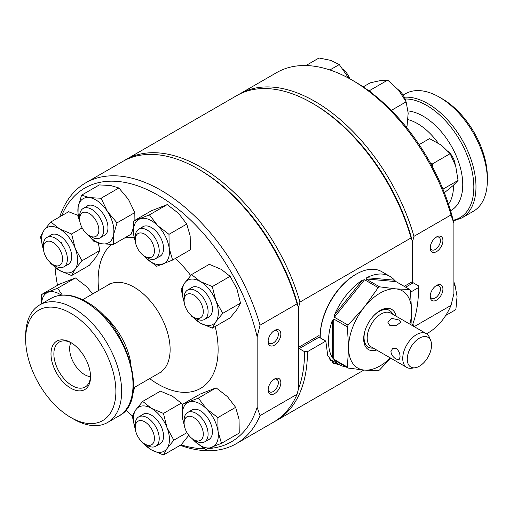 <?xml version="1.0" encoding="UTF-8"?>
<svg xmlns="http://www.w3.org/2000/svg" width="513" height="513" viewBox="0 0 513 513"><rect width="100%" height="100%" fill="white"/><g stroke="black" fill="none" stroke-linecap="round" stroke-linejoin="round"><path stroke-width="0.77" d="M197.037 168.322A148.59 85.786 60 0 1 199.499 169.707A148.59 85.786 60 0 1 298.521 307.633L298.521 347.372A1.02 0.59 -120 0 0 299.246 348.622L304.568 351.694A148.59 85.786 60 0 1 298.463 388.937M304.568 351.694L307.454 351.694A150.63 86.966 60 0 1 276.257 420.647A150.63 86.966 60 0 1 274.346 421.699M123.768 160.883A150.63 86.966 60 0 1 125.627 159.755A150.63 86.966 60 0 1 200.942 167.219A150.63 86.966 60 0 1 299.964 302.074L298.521 307.633M125.627 159.755L236.743 95.604A150.63 86.966 60 0 1 312.058 103.062L313.501 103.895A148.59 85.786 60 0 1 412.523 241.822L411.08 237.923L299.964 302.074M313.501 103.895L312.058 103.062A150.63 86.966 60 0 1 411.08 237.923M410.573 292.16L418.57 287.543A150.63 86.966 60 0 1 412.285 325.531M339.24 364.679L333.405 363.275L327.711 355.419L325.813 341.094L307.454 351.694M418.57 287.543L418.57 285.882L413.241 282.804L405.655 287.184M298.521 347.372L319.048 335.521L319.041 337.188L325.813 341.094M412.523 241.822L412.523 281.554A1.02 0.59 -120 0 0 413.241 282.804M390.9 351.629L392.631 348.43L396.273 348.526C398.793 350.603 400.057 353.399 400.063 356.92L399.101 359.671L396.254 359.119C393.202 357.356 391.419 354.855 390.9 351.629M389.694 325.255L387.796 322.145L391.81 318.387L398.864 319.977L400.762 322.164L396.748 325.3L389.694 325.255M407.271 359.164A17.166 9.907 120 0 0 415.075 367.77A17.166 9.907 120 0 0 431.542 345.198A17.166 9.907 120 0 0 430.747 340.632A17.166 9.907 120 0 0 417.216 339.664A17.166 9.907 120 0 0 407.271 359.164M430.747 340.632L429.419 337.387A19.513 11.267 120 0 0 426.284 333.617A19.513 11.267 120 0 0 411.259 338.837A19.513 11.267 120 0 0 402.731 358.459A19.513 11.267 120 0 0 406.771 367.417A19.513 11.267 120 0 0 411.606 368.244L415.075 367.77M426.284 333.617L390.746 313.097A19.513 11.267 120 0 0 375.715 318.316A19.513 11.267 120 0 0 367.186 337.939A19.513 11.267 120 0 0 371.232 346.897L406.771 367.417M365.294 329.827A21.142 12.209 120 0 0 364.044 337.451A21.142 12.209 120 0 0 368.417 347.16A21.142 12.209 120 0 0 373.304 348.096M392.817 314.296A21.142 12.209 120 0 0 389.566 310.532A21.142 12.209 120 0 0 372.996 316.495M389.925 310.756A21.18 12.229 120 0 0 389.245 310.314A21.18 12.229 120 0 0 379.357 310.974M396.139 316.213A23.213 13.402 120 0 0 380.095 310.532L380.095 310.532A23.213 13.402 120 0 0 363.679 338.965A23.213 13.402 120 0 0 376.625 350.013M394.497 280.181L396.049 281.631L365.897 278.937L366.724 277.7L394.497 280.181A50.909 29.395 120 0 0 389.951 276.385L381.698 271.621A50.909 29.395 120 0 0 356.24 274.141L355.522 274.558A49.889 28.805 120 0 0 320.24 335.662L320.24 336.496A50.909 29.395 120 0 0 320.266 337.894M355.522 274.558L356.24 274.141A50.909 29.395 120 0 0 320.24 336.496M329.141 358.722A50.909 29.395 120 0 0 330.789 359.799L339.042 364.57A50.909 29.395 120 0 0 345.909 366.808M390.65 358.112L379.575 369.956A50.909 29.395 120 0 1 378.895 370.36A50.909 29.395 120 0 1 378.216 370.745L364.339 370.091A44.56 25.727 120 0 0 380.095 365.872A44.56 25.727 120 0 0 390.374 357.952M335.637 360.876L334.495 360.774A50.909 29.395 120 0 0 339.042 364.57M334.495 360.774L334.386 360.152L334.495 360.774M333.707 359.183L332.264 357.599L332.264 320.574L333.707 318.99L333.707 359.183L347.384 367.084A50.909 29.395 120 0 0 348.064 368.052L334.386 360.152M332.264 320.574A50.909 29.395 120 0 0 332.264 357.599M334.386 317.233L334.495 314.822L362.268 280.278L364.538 279.726L334.386 317.233L348.064 325.127A50.909 29.395 120 0 0 347.384 326.884L333.707 318.99M362.268 280.278A50.909 29.395 120 0 0 334.495 314.822M365.897 278.937L379.575 286.838A50.909 29.395 120 0 0 378.895 287.222A50.909 29.395 120 0 0 378.216 287.62L364.538 279.726M389.951 276.385A50.909 29.395 120 0 0 366.724 277.7M409.887 324.145A44.56 25.727 120 0 0 411.606 311.288L410.406 290.499A50.909 29.395 120 0 0 409.727 289.531L396.049 281.631M347.384 367.084L348.584 347.679A44.56 25.727 120 0 0 364.339 370.091L348.064 368.052M348.064 325.127L364.339 307.069A44.56 25.727 120 0 0 348.584 347.679L347.384 326.884M379.575 286.838L395.85 288.877A44.56 25.727 120 0 0 364.339 307.069L378.216 287.62M411.016 324.8L411.606 311.288A44.56 25.727 120 0 0 395.85 288.877L409.727 289.531M363.698 338.099A21.18 12.229 120 0 0 368.065 346.993A21.18 12.229 120 0 0 368.796 347.359M268.152 340.728A7.227 4.175 120 0 0 269.614 343.377A7.227 4.175 120 0 0 273.23 343.024A7.227 4.175 120 0 0 277.95 336.65A7.227 4.175 120 0 0 276.84 330.859A7.227 4.175 120 0 0 273.82 330.917M274.474 330.494L274.474 330.494A8.997 5.194 120 0 0 268.113 341.511A8.997 5.194 120 0 0 274.474 345.185A8.997 5.194 120 0 0 280.835 334.168A8.997 5.194 120 0 0 274.474 330.494M268.152 389.226A7.227 4.175 120 0 0 269.614 391.874A7.227 4.175 120 0 0 273.23 391.515A7.227 4.175 120 0 0 277.95 385.148A7.227 4.175 120 0 0 276.84 379.357A7.227 4.175 120 0 0 273.82 379.408M274.474 378.992L274.474 378.992A8.997 5.194 120 0 0 268.113 390.008A8.997 5.194 120 0 0 274.474 393.676A8.997 5.194 120 0 0 280.835 382.666A8.997 5.194 120 0 0 274.474 378.992M90.532 375.92A25.926 14.967 60 0 1 87.396 385.154A25.926 14.967 60 0 1 72.211 385.693A25.926 14.967 60 0 1 54.679 360.607A25.926 14.967 60 0 1 61.938 341.062A25.926 14.967 60 0 1 71.506 342.966M90.493 376.664A21.213 12.248 60 0 1 84.651 374.663A21.213 12.248 60 0 1 70.832 342.62M70.768 388.187A27.965 16.147 60 0 1 50.992 353.938A27.965 16.147 60 0 1 70.768 342.524L70.768 342.524A27.965 16.147 60 0 1 90.544 376.773A27.965 16.147 60 0 1 70.768 388.187M73.648 419.121L70.768 417.454A63.811 36.84 60 0 1 25.65 339.311A63.811 36.84 60 0 1 70.768 313.257A63.811 36.84 60 0 1 115.887 391.406A63.811 36.84 60 0 1 70.768 417.454L73.648 419.121A67.883 39.193 60 0 0 107.589 422.481L118.958 415.915C150.533 400.621 126.826 322.876 86.037 301.606C72.763 294.084 61.111 293 51.082 298.342A67.883 39.193 60 0 1 85.017 301.708A67.883 39.193 60 0 1 129.366 361.524A67.883 39.193 60 0 1 118.958 415.915M25.65 339.311L25.65 335.983A67.883 39.193 60 0 1 39.706 304.908A67.883 39.193 60 0 1 73.648 308.268A67.883 39.193 60 0 1 117.996 368.084A67.883 39.193 60 0 1 107.589 422.481M59.707 216.864A150.591 86.947 60 0 1 85.709 182.84L122.767 161.448A150.591 86.947 60 0 1 198.063 168.905A150.591 86.947 60 0 1 297.085 303.811L260.027 325.204L257.148 336.9L257.148 407.284A146.519 84.594 60 0 1 208.778 448.529M204.168 448.676A146.519 84.594 60 0 1 181.051 444.822M257.148 407.284L260.027 415.652A150.591 86.947 60 0 1 236.301 443.674A150.591 86.947 60 0 1 180.236 445.297M132.38 415.94A146.519 84.594 60 0 1 125.858 409.977M57.501 285.324A146.519 84.594 60 0 1 55.045 267.414M61.579 215.787A146.519 84.594 60 0 1 158.126 195.286A146.519 84.594 60 0 1 257.148 336.9M85.709 182.84A150.591 86.947 60 0 1 161.005 190.297A150.591 86.947 60 0 1 260.027 325.204M260.027 415.652L297.085 394.26A150.591 86.947 60 0 1 273.358 422.282L236.301 443.674M199.506 169.739L198.063 168.905L199.499 169.739A148.558 85.767 60 0 1 199.506 169.739A148.558 85.767 60 0 1 298.521 307.717L297.085 303.811M297.085 394.26L298.521 388.687L298.521 307.717M448.253 151.431A13.575 7.836 60 0 1 452.812 157.305A13.575 7.836 60 0 1 455.191 164.493M186.585 309.454A13.575 7.836 -120 0 0 193.702 317.207A13.575 7.836 -120 0 0 202.475 315.687A13.575 7.836 -120 0 0 200.82 302.792A13.575 7.836 -120 0 0 190.246 293.789A13.575 7.836 -120 0 0 184.103 300.58A13.575 7.836 -120 0 0 186.585 309.454M184.103 300.58L184.103 297.809A16.967 9.798 60 0 1 187.617 290.044A16.967 9.798 60 0 1 204.995 300.58A16.967 9.798 60 0 1 204.584 319.432A16.967 9.798 60 0 1 196.101 318.592L193.702 317.207M207.733 317.618A17.109 9.875 -120 0 0 212.42 309.281A17.109 9.875 -120 0 0 200.326 288.332A17.109 9.875 -120 0 0 190.765 288.223M212.324 286.587L230.106 276.321L221.321 269.389L209.323 264.317L191.541 274.59L200.326 281.515L212.324 286.587L215.915 300.907L222.719 313.372L240.501 303.106L236.91 288.781L230.106 276.321M184.205 302.253L181.147 289.37L184.738 282.907L191.541 274.59M222.719 313.372L215.915 321.689L212.324 328.153L200.326 323.081L191.541 316.155L190.669 314.892M212.324 328.153L230.106 317.887L236.91 309.57L240.501 303.106M192.324 316.303A25.458 14.697 -120 0 0 200.326 323.081A25.458 14.697 -120 0 0 215.915 321.689A25.458 14.697 -120 0 0 215.915 300.907A25.458 14.697 -120 0 0 200.326 281.515A25.458 14.697 -120 0 0 184.738 282.907A25.458 14.697 -120 0 0 184.199 302.228M430.24 295.642A7.227 4.175 120 0 0 431.702 298.29A7.227 4.175 120 0 0 435.319 297.938A7.227 4.175 120 0 0 440.045 291.564A7.227 4.175 120 0 0 438.936 285.773A7.227 4.175 120 0 0 435.909 285.831M436.569 285.408L436.569 285.408A8.997 5.194 120 0 0 430.208 296.424A8.997 5.194 120 0 0 436.569 300.099A8.997 5.194 120 0 0 442.924 289.082A8.997 5.194 120 0 0 436.569 285.408L436.569 285.408M430.24 247.151A7.227 4.175 120 0 0 431.702 249.799A7.227 4.175 120 0 0 435.319 249.44A7.227 4.175 120 0 0 440.045 243.066A7.227 4.175 120 0 0 438.936 237.275A7.227 4.175 120 0 0 435.909 237.333M436.569 236.91L436.569 236.91A8.997 5.194 120 0 0 430.208 247.926A8.997 5.194 120 0 0 436.569 251.601A8.997 5.194 120 0 0 442.924 240.584A8.997 5.194 120 0 0 436.569 236.91L436.569 236.91M404.315 97.239A67.883 39.193 -120 0 1 427.983 103.697A67.883 39.193 -120 0 1 472.326 163.512A67.883 39.193 -120 0 1 461.918 217.91L473.294 211.343A67.883 39.193 -120 0 0 487.35 180.268L487.35 176.947A63.811 36.84 -120 0 0 442.232 98.797L439.352 97.137A67.883 39.193 -120 0 0 405.411 93.77L403.115 95.097M487.35 180.268A67.883 39.193 -120 0 0 439.352 97.137L442.232 98.797M414.203 326.64L451.017 305.389L453.896 293.692L453.896 223.309A146.519 84.594 -120 0 0 354.874 81.695L351.995 80.034A150.591 86.947 -120 0 0 276.699 72.577L239.642 93.969A150.591 86.947 -120 0 0 238.654 94.559M453.896 223.309L451.017 214.941A150.591 86.947 -120 0 0 351.995 80.034L354.874 81.695M451.017 214.941L413.959 236.333A150.591 86.947 -120 0 0 314.937 101.427A150.591 86.947 -120 0 0 239.642 93.969M412.882 323.902L413.818 326.422M413.959 236.333L412.523 241.905L412.523 283.221M426.598 333.809L427.291 333.412A150.591 86.947 -120 0 0 451.017 305.389M444.373 192.741L453.338 185.366L458.064 180.441L455.704 166.129L450.132 153.676L432.344 163.942L432.606 167.11M450.132 153.676L441.436 145.224L429.528 138.625L419.153 144.615M430.42 163.083L432.344 163.942M458.064 180.441L442.943 189.169M195.6 409.239A16.967 9.798 -120 0 0 191.933 410.015L187.617 412.51A16.967 9.798 60 0 1 204.039 421.397A16.967 9.798 60 0 1 205.572 441.174A16.967 9.798 60 0 1 204.584 441.898A16.967 9.798 60 0 1 196.101 441.058L193.702 439.673A13.575 7.836 -120 0 0 201.282 439.769A13.575 7.836 -120 0 0 199.589 423.238A13.575 7.836 -120 0 0 186.123 417.409A13.575 7.836 -120 0 0 184.103 423.045A13.575 7.836 -120 0 0 193.702 439.673M207.733 440.083A17.109 9.875 -120 0 0 212.42 431.747A17.109 9.875 -120 0 0 212.235 429.214A17.109 9.875 -120 0 0 200.326 410.798A17.109 9.875 -120 0 0 190.765 410.689M198.326 398.12L206.482 408.79L217.852 417.601L218.051 431.388L221.462 443.322L239.244 433.055L239.052 419.268L235.64 407.335L227.477 396.664L216.108 387.847L200.185 394.087L182.404 404.353L198.326 398.12L216.108 387.847M221.462 443.322L205.54 449.555L194.171 440.744L192.234 438.698M217.852 417.601L235.64 407.335M184.353 425.7L182.596 418.14L182.404 404.353M192.324 438.762A25.458 14.697 -120 0 0 194.171 440.744A25.458 14.697 -120 0 0 211.895 447.368A25.458 14.697 -120 0 0 218.051 431.388A25.458 14.697 -120 0 0 206.482 408.79A25.458 14.697 -120 0 0 188.752 402.16A25.458 14.697 -120 0 0 182.596 418.14A25.458 14.697 -120 0 0 184.199 424.693M151.502 415.19A16.967 9.798 -120 0 0 145.923 413.587M158.863 444.45A17.109 9.875 -120 0 0 161.928 442.161A17.109 9.875 -120 0 0 163.551 436.114A17.109 9.875 -120 0 0 151.45 415.164A17.109 9.875 -120 0 0 141.889 415.055M135.329 429.086L132.277 416.203L135.862 409.74L142.665 401.416L151.45 408.348L163.455 413.42L167.039 427.739L173.843 440.199L167.039 448.522L163.455 454.986L181.236 444.72L188.797 435.287M163.455 454.986L151.45 449.914L142.665 442.988L141.8 441.725M173.843 440.199L186.976 432.619M163.455 413.42L181.236 403.147L172.451 396.222L160.454 391.15L142.665 401.416M182.365 404.802L181.236 403.147M143.454 443.129A25.458 14.697 -120 0 0 151.45 449.914A25.458 14.697 -120 0 0 167.039 448.522A25.458 14.697 -120 0 0 167.039 427.739A25.458 14.697 -120 0 0 151.45 408.348A25.458 14.697 -120 0 0 135.862 409.74A25.458 14.697 -120 0 0 135.329 429.054M132.335 396.01L134.63 387.27M41.47 303.888L41.681 294.456L59.463 284.189L75.385 277.956L57.603 288.223L62.297 295.046M92.68 293.917L86.761 286.767L75.385 277.956M41.681 294.456L57.603 288.223M61.265 295.129A25.458 14.697 -120 0 0 48.036 292.269A25.458 14.697 -120 0 0 41.617 303.805M67.985 264.458A16.967 9.798 -120 0 0 68.184 264.349A16.967 9.798 -120 0 0 71.692 257.064M67.017 265.022A17.109 9.875 -120 0 0 71.698 256.692A17.109 9.875 -120 0 0 70.082 248.773A17.109 9.875 -120 0 0 59.604 235.743A17.109 9.875 -120 0 0 50.043 235.634M61.701 242.681L61.906 243.309M43.483 249.664L40.431 236.782L44.015 230.318L50.819 221.994L68.607 211.728L77.796 215.313M50.819 221.994L59.604 228.92L71.602 233.992L75.193 248.318L81.997 260.777L75.193 269.101L71.602 275.564L59.604 270.492L50.819 263.567L49.953 262.303M71.602 275.564L89.39 265.298L96.194 256.975L99.778 250.511L98.342 243.027M81.997 260.777L99.778 250.511M71.602 233.992L82.151 227.907M51.608 263.708A25.458 14.697 -120 0 0 59.604 270.492A25.458 14.697 -120 0 0 75.193 269.101A25.458 14.697 -120 0 0 75.193 248.318A25.458 14.697 -120 0 0 59.604 228.92A25.458 14.697 -120 0 0 44.015 230.318A25.458 14.697 -120 0 0 43.477 249.632M79.656 219.013A13.575 7.836 -120 0 0 89.256 235.64A13.575 7.836 -120 0 0 94.36 236.891A13.575 7.836 -120 0 0 97.38 223.354A13.575 7.836 -120 0 0 84.145 212.222A13.575 7.836 -120 0 0 79.656 219.013L79.656 216.242A16.967 9.798 60 0 1 83.17 208.477A16.967 9.798 60 0 1 85.267 207.752A16.967 9.798 60 0 1 101.035 219.949A16.967 9.798 60 0 1 100.138 237.865L104.46 235.371A16.967 9.798 -120 0 0 104.889 235.101M103.286 236.051A17.109 9.875 -120 0 0 107.788 230.036A17.109 9.875 -120 0 0 107.974 227.714A17.109 9.875 -120 0 0 95.88 206.765A17.109 9.875 -120 0 0 86.319 206.656M79.919 221.738L77.957 216.736L78.149 206.886L81.567 195.184L99.349 184.917L110.718 185.526L118.881 187.982L101.093 198.255L107.448 211.491L117.015 222.873L134.804 212.606L128.449 199.365L118.881 187.982M81.567 195.184L89.724 197.646L101.093 198.255M117.015 222.873L113.604 234.576L113.405 244.425L102.036 243.816L93.879 241.354L87.576 234.499M113.405 244.425L131.193 234.152L133.245 228.182M134.9 220.301L134.804 212.606M87.877 234.736A25.458 14.697 -120 0 0 102.036 243.816A25.458 14.697 -120 0 0 113.604 234.576A25.458 14.697 -120 0 0 107.448 211.491A25.458 14.697 -120 0 0 89.724 197.646A25.458 14.697 -120 0 0 78.149 206.886A25.458 14.697 -120 0 0 79.752 220.661M158.863 256.821A17.109 9.875 -120 0 0 159.229 256.692A17.109 9.875 -120 0 0 163.551 248.484A17.109 9.875 -120 0 0 151.45 227.535A17.109 9.875 -120 0 0 143.678 226.316A17.109 9.875 -120 0 0 141.889 227.426M149.45 214.857L167.238 204.591L151.316 210.824L133.527 221.09L149.45 214.857L157.606 225.528L168.982 234.338L186.764 224.072L178.607 213.402L167.238 204.591M135.477 242.437L133.726 234.877L133.527 221.09M168.982 234.338L169.181 248.125L172.592 260.059L156.67 266.292L145.294 257.481L143.364 255.436M172.592 260.059L190.374 249.793L190.176 236.006L186.764 224.072M143.454 255.506A25.458 14.697 -120 0 0 145.294 257.481A25.458 14.697 -120 0 0 163.025 264.105A25.458 14.697 -120 0 0 169.181 248.125A25.458 14.697 -120 0 0 157.606 225.528A25.458 14.697 -120 0 0 139.882 218.904A25.458 14.697 -120 0 0 133.726 234.877A25.458 14.697 -120 0 0 135.329 241.431M453.896 285.741L454.999 285.106L457.051 296.418L455.89 309.596L445.72 315.463M454.999 285.106L453.896 282.952M348.795 78.245L339.285 64.561L330.744 60.361L318.99 58.014L305.953 65.542M339.285 64.561L329.923 69.96M406.072 126.878L407.021 126.333L408.181 113.161L406.129 101.843L398.524 90.044L387.706 80.105L369.918 90.371L370.989 92.462M387.706 80.105L380.543 80.547L370.162 82.849L363.185 86.883M368.635 90.705L369.918 90.371M406.129 101.843L391.323 110.391M184.103 423.045L184.103 420.275A16.967 9.798 60 0 1 186.623 413.228A16.967 9.798 60 0 1 187.617 412.51M453.896 282.073A13.575 7.836 60 0 1 454.717 284.535M142.806 420.949A13.575 7.836 -120 0 0 135.227 427.412A13.575 7.836 -120 0 0 144.826 444.04A13.575 7.836 -120 0 0 146.846 444.957A13.575 7.836 -120 0 0 154.214 436.037A13.575 7.836 -120 0 0 142.806 420.949M135.227 427.412L135.227 424.642A16.967 9.798 60 0 1 138.741 416.87A16.967 9.798 60 0 1 144.704 416.562A16.967 9.798 60 0 1 157.767 431.023A16.967 9.798 60 0 1 155.715 446.265A16.967 9.798 60 0 1 149.751 446.573A16.967 9.798 60 0 1 147.231 445.425L144.826 444.04M62.118 262.207A13.575 7.836 -120 0 0 55.923 244.682A13.575 7.836 -120 0 0 43.842 244.855A13.575 7.836 -120 0 0 43.381 247.991A13.575 7.836 -120 0 0 52.98 264.618A13.575 7.836 -120 0 0 62.118 262.207M43.381 247.991L43.381 245.22A16.967 9.798 60 0 1 43.958 241.302A16.967 9.798 60 0 1 46.895 237.448A16.967 9.798 60 0 1 61.637 243.931A16.967 9.798 60 0 1 66.805 262.989A16.967 9.798 60 0 1 63.868 266.843A16.967 9.798 60 0 1 55.378 266.003L52.98 264.618M343.319 69.441A13.575 7.836 60 0 1 349.719 78.752M100.138 237.865A16.967 9.798 60 0 1 98.041 238.59A16.967 9.798 60 0 1 91.654 237.025L89.256 235.64M398.197 89.666A13.575 7.836 60 0 1 405.847 101.279M143.518 255.551A13.575 7.836 -120 0 0 144.826 256.41A13.575 7.836 -120 0 0 154.407 251.614A13.575 7.836 -120 0 0 146.141 235.101A13.575 7.836 -120 0 0 135.227 239.783A13.575 7.836 -120 0 0 143.518 255.551M135.227 239.783L135.227 237.012A16.967 9.798 60 0 1 138.741 229.247A16.967 9.798 60 0 1 148.866 231.164A16.967 9.798 60 0 1 158.6 246.093A16.967 9.798 60 0 1 155.715 258.635A16.967 9.798 60 0 1 147.231 257.795L144.826 256.41M319.048 335.521A51.589 29.786 120 0 0 319.048 337.195L299.246 348.622M412.523 281.554L404.218 286.35M330.039 360.152A51.589 29.786 120 0 0 334.239 361.793M331.994 362.287A52.608 30.376 120 0 0 337.413 363.627M101.76 313.751A50.909 29.395 60 0 1 130.956 364.32M82.58 299.752L108.673 284.689A50.909 29.395 60 0 1 134.13 287.209A50.909 29.395 60 0 1 167.385 332.071A50.909 29.395 60 0 1 159.581 372.868L161.108 372.291M215.197 326.499A84.85 48.992 60 0 1 158.126 384.205A84.85 48.992 60 0 1 149.642 378.607M98.733 290.429A84.85 48.992 60 0 1 111.456 244.438M124.197 238.192A84.85 48.992 60 0 1 134.188 237.577M175.324 258.481A84.85 48.992 60 0 1 190.695 275.539M453.159 220.237A66.703 38.513 -120 0 0 471.761 169.912A66.703 38.513 -120 0 0 426.675 105.409A66.703 38.513 -120 0 0 405.09 98.99M450.568 210.734A56.007 32.332 -120 0 0 459.892 166.058A56.007 32.332 -120 0 0 423.148 116.182A56.007 32.332 -120 0 0 408.04 110.923M438.108 143.005A50.909 29.395 -120 0 0 417.492 123.607A50.909 29.395 -120 0 0 407.976 119.593M448.509 204.187A50.909 29.395 -120 0 0 453.486 185.231M276.257 420.647L363.897 370.053M367.488 346.621L368.417 347.16M388.63 309.993L389.566 310.532M133.489 387.931L159.581 372.868M108.673 284.689L109.936 283.657M39.706 304.908L51.082 298.342M204.584 319.432L209.888 316.374M187.617 290.044L192.914 286.985M461.918 217.91L453.325 220.917M204.584 441.898L209.888 438.839M138.741 416.87L144.044 413.811M155.715 446.265L161.011 443.206M46.895 237.448L52.198 234.39M63.868 266.843L68.184 264.349M83.17 208.477L88.467 205.418M155.715 258.635L161.011 255.577M138.741 229.247L143.762 226.348"/></g></svg>
